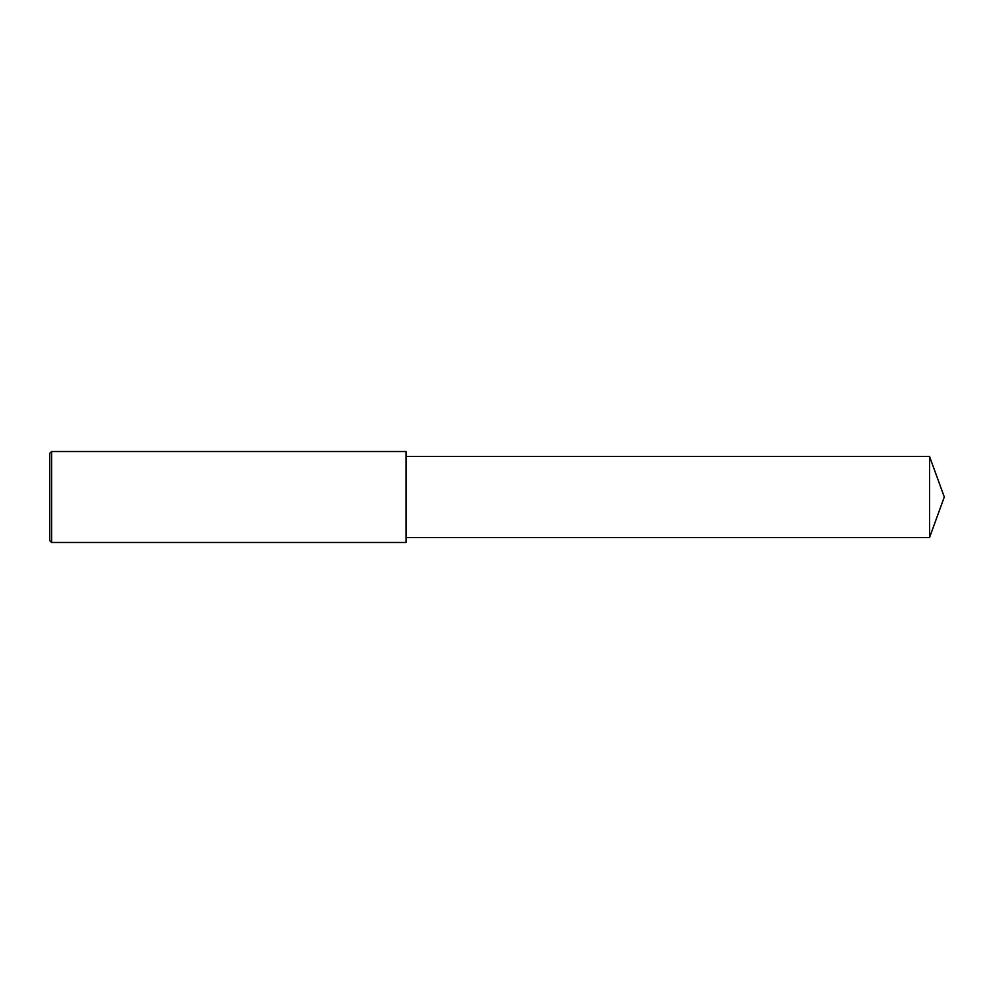 <?xml version="1.0" encoding="UTF-8"?>
<svg xmlns="http://www.w3.org/2000/svg" width="994" height="994" viewBox="0 0 994 994"><rect width="100%" height="100%" fill="white"/><g stroke="black" fill="none" stroke-linecap="round" stroke-linejoin="round"><path stroke-width="1.49" d="M51.601 497L51.601 542.488L49.7 540.587L49.7 453.413L51.601 451.512L51.601 497M51.601 451.512L406.024 451.512L406.024 542.488L51.601 542.488M406.024 456.445L929.539 456.445L929.539 537.555L406.024 537.555M929.539 537.555L944.3 497L929.539 456.445"/></g></svg>
